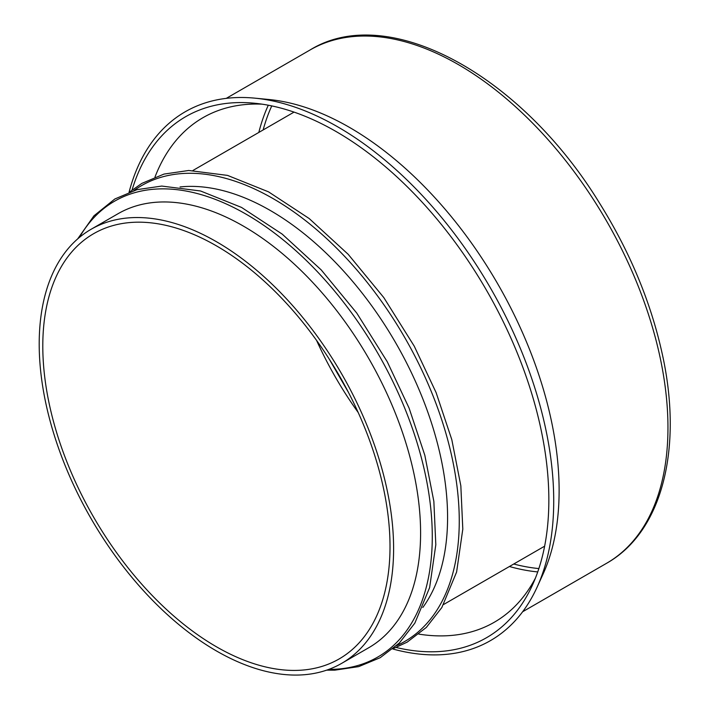 <?xml version="1.0" encoding="UTF-8"?>
<svg xmlns="http://www.w3.org/2000/svg" width="710" height="710" viewBox="0 0 710 710"><rect width="100%" height="100%" fill="white"/><g stroke="black" fill="none" stroke-linecap="round" stroke-linejoin="round"><path stroke-width="1.06" d="M216.408 646.766A245.518 141.751 -120 0 0 339.158 658.933A245.518 141.751 -120 0 0 339.167 375.43A245.518 141.751 -120 0 0 93.649 233.679A245.518 141.751 -120 0 0 56.01 430.42A245.518 141.751 -120 0 0 216.408 646.766M216.408 650.928A250.603 144.689 -120 0 0 341.705 663.335A250.603 144.689 -120 0 0 341.705 373.966A250.603 144.689 -120 0 0 91.102 229.277A250.603 144.689 -120 0 0 52.691 430.091A250.603 144.689 -120 0 0 216.408 650.928M341.705 663.335L368.694 647.76A250.603 144.689 -120 0 0 368.694 358.381A250.603 144.689 -120 0 0 118.091 213.692L91.102 229.277M422.823 607.476A250.603 144.689 -120 0 0 395.683 342.806A250.603 144.689 -120 0 0 180.038 186.961M418.882 634.128A291.313 168.19 -120 0 0 494.284 622.253A291.313 168.19 -120 0 0 535.509 577.913M261.981 104.157A291.313 168.19 -120 0 0 202.971 117.682A291.313 168.19 -120 0 0 154.993 177.047M396.189 647.484A300.827 173.684 -120 0 0 532.482 585.013A300.827 173.684 -120 0 0 486.545 290.337A300.827 173.684 -120 0 0 254.322 103.216A300.827 173.684 -120 0 0 132.069 190.023M392.772 648.984A305.309 176.266 -120 0 0 537.115 587.126A305.309 176.266 -120 0 0 490.495 288.065A305.309 176.266 -120 0 0 254.81 98.149A305.309 176.266 -120 0 0 129.06 192.224M537.115 587.126L542.999 574.221A296.398 171.128 -120 0 0 497.737 283.885A296.398 171.128 -120 0 0 268.921 99.507L254.81 98.149M606.571 563.296A296.398 171.128 -120 0 0 606.571 221.041A296.398 171.128 -120 0 0 310.172 49.913C388.086 1.828 520.954 74.914 599.329 202.794C629.726 251.411 650.653 301.581 662.11 353.296C683.304 447.983 662.492 531.87 606.571 563.296L522.64 611.754M316.589 340.436A245.518 141.751 -120 0 0 358.186 412.474M328.836 669.379A263.188 151.949 -120 0 0 377.764 353.145A263.188 151.949 -120 0 0 79.44 237.397M396.659 645.594A263.188 151.949 -120 0 0 404.753 337.57A263.188 151.949 -120 0 0 133.941 190.555M513.738 564.015A288.766 166.717 -120 0 0 538.872 568.568M271.761 105.905A288.766 166.717 -120 0 0 263.135 129.957M509.416 566.509A291.313 168.19 -120 0 0 537.736 571.923M268.291 105.213A291.313 168.19 -120 0 0 258.813 132.451M329.138 358.94L348.433 392.364M77.656 238.924L93.942 215.822L114.851 198.977L136.995 189.659L161.747 186.064L200.54 190.981L241.533 207.426L282.181 234.105L321.204 269.898L356.784 313.119L387.269 361.754L409.102 408.135L424.828 455.27L433.854 501.375L435.816 544.703L429.621 587.614L414.844 623.123L399.366 642.994L380.205 657.7L358.701 666.619L334.765 670.169L326.627 670.16M129.575 192.037L141.831 183.402L163.983 174.083L188.736 170.48L227.528 175.397L268.522 191.851L309.161 218.52L348.184 254.313L383.773 297.543L414.249 346.169L436.091 392.559L451.817 439.694L460.834 485.791L462.805 529.128L456.601 572.038L441.824 607.547L426.355 627.409L407.185 642.124L393.189 648.638M443.599 604.503L544.641 546.176M192.996 170.444L294.038 112.109M226.241 98.379L310.172 49.913"/></g></svg>
